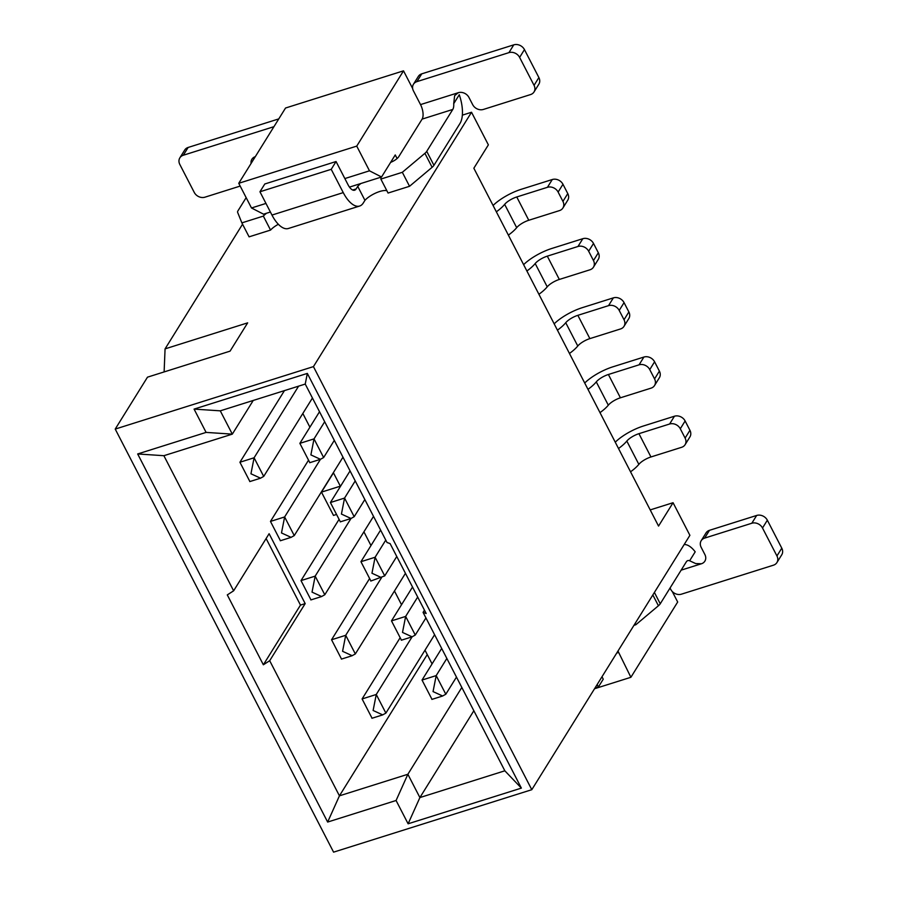 <?xml version="1.0" encoding="UTF-8"?>
<svg xmlns="http://www.w3.org/2000/svg" width="897" height="897" viewBox="0 0 897 897"><rect width="100%" height="100%" fill="white"/><g stroke="black" fill="none" stroke-linecap="round" stroke-linejoin="round"><path stroke-width="1.35" d="M461.82 687.461L407.866 774.268L419.897 797.568L473.851 710.749M427.252 654.552L339.436 795.83L407.866 774.268L396.082 800.494L408.113 823.794L419.897 797.568L504.843 770.803L521.37 788.104L408.113 823.794M266.117 538.536L300.473 605.094L263.359 664.789L269.694 660.708L339.436 795.83L327.652 822.056L396.082 800.494M531.798 789.696L333.583 852.15L115.22 429.08L313.434 366.615L531.798 789.696L689.894 535.33L673.064 502.712L650.202 509.911M327.652 822.056L137.667 453.96L206.097 432.399L194.077 409.099L307.335 373.41L521.37 788.104M672.257 591.504L677.683 602.01L630.894 677.291L594.543 688.739M313.434 366.615L471.53 112.248L488.372 144.865L473.851 168.232L658.544 526.068L673.064 502.712M617.977 651.031L630.894 677.291M681.148 570.156L701.42 563.764L695.68 563.563L689.636 560.771A11.078 4.967 -107.5 0 0 687.786 560.625A11.078 4.967 -107.5 0 0 686.295 561.87L660.248 603.782A8.308 2.669 152.7 0 1 658.42 605.755L635.838 624.738L633.955 625.332M616.732 653.038L618.145 652.59M618.515 448.511A27.684 8.892 -27.3 0 0 626.824 441.066A11.078 3.554 152.7 0 1 638.933 433.677L669.611 424.012L674.443 416.219A8.308 6.929 31.9 0 1 685.129 420.973L689.939 430.302L685.106 438.084A8.308 6.929 31.9 0 1 685.084 444.699A8.308 6.929 31.9 0 1 681.63 447.3L650.953 456.965A11.078 3.554 -27.3 0 0 638.843 464.366A27.684 8.892 152.7 0 1 630.535 471.811M674.443 416.219L643.429 425.997A27.684 8.892 -27.3 0 0 615.252 442.199M557.429 330.163A27.684 8.892 -27.3 0 0 565.738 322.718A11.078 3.554 152.7 0 1 577.847 315.329L608.525 305.653L613.357 297.871A8.308 6.929 31.9 0 1 624.054 302.625L628.864 311.943L624.02 319.736A8.308 6.929 31.9 0 1 623.998 326.351A8.308 6.929 31.9 0 1 620.545 328.952L589.867 338.618A11.078 3.554 -27.3 0 0 577.769 346.018A27.684 8.892 152.7 0 1 569.449 353.463M613.357 297.871L582.344 307.649A27.684 8.892 -27.3 0 0 554.167 323.851M587.972 389.343A27.684 8.892 -27.3 0 0 596.281 381.887A11.078 3.554 152.7 0 1 608.39 374.498L639.068 364.832L643.9 357.051A8.308 6.929 31.9 0 1 654.586 361.805L659.396 371.123L654.563 378.904A8.308 6.929 31.9 0 1 654.541 385.519A8.308 6.929 31.9 0 1 651.087 388.132L620.41 397.797A11.078 3.554 -27.3 0 0 608.312 405.186A27.684 8.892 152.7 0 1 599.992 412.631M643.9 357.051L612.886 366.817A27.684 8.892 -27.3 0 0 584.709 383.019M597.144 684.546L598.4 686.979L603.244 679.186L601.988 676.764M635.838 624.738L635.154 623.404M689.636 560.771L695.197 551.823A27.684 12.423 72.5 0 0 684.176 544.535M776.914 562.565A8.308 6.929 -148.1 0 0 776.937 555.949L762.506 527.997A8.308 6.929 -148.1 0 0 751.821 523.243L704.627 538.11A8.308 6.929 -148.1 0 0 701.185 540.712L706.029 532.93A8.308 6.929 31.9 0 1 709.471 530.318L756.664 515.45A8.308 6.929 31.9 0 1 767.35 520.204L781.78 548.168A8.308 6.929 31.9 0 1 781.758 554.783L776.914 562.565A8.308 6.929 -148.1 0 1 773.472 565.177L681.44 594.173A8.308 6.929 31.9 0 1 670.754 589.407L670.037 588.028M689.939 430.302A8.308 6.929 31.9 0 1 689.916 436.917L685.084 444.699M685.106 438.084L680.296 428.766A8.308 6.929 -148.1 0 0 669.611 424.012M628.864 311.943A8.308 6.929 31.9 0 1 628.831 318.558L623.998 326.351M624.02 319.736L619.21 310.418A8.308 6.929 -148.1 0 0 608.525 305.653M659.396 371.123A8.308 6.929 31.9 0 1 659.373 377.738L654.541 385.519M654.563 378.904L649.753 369.586A8.308 6.929 -148.1 0 0 639.068 364.832M598.4 686.979L594.969 688.055M701.42 563.764A8.308 6.929 -148.1 0 0 704.863 561.163A8.308 6.929 -148.1 0 0 704.885 554.548L701.162 547.327A8.308 6.929 -148.1 0 1 701.185 540.712M194.077 409.099L220.281 410.837L232.312 434.137L253.246 400.443M206.097 432.399L232.312 434.137L163.882 455.698L137.667 453.96M220.281 410.837L305.238 384.062L307.335 373.41M242.56 224.205L165.07 348.877L247.662 322.853L230.069 351.142L147.489 377.166L115.22 429.08M471.53 112.248L462.336 115.152M270.401 212.017L263.55 214.181L251.496 207.981L238.748 183.291L285.538 108.021L403.515 70.841L412.654 88.534M165.07 348.877L164.117 371.919M403.515 70.841L356.737 146.11L369.486 170.811L381.539 177.001L395.252 154.934L397.102 158.534M238.748 183.291L356.737 146.11M452.783 109.445A11.078 4.967 -107.5 0 0 453.714 103.682L459.275 94.734A27.684 12.423 -107.5 0 1 460.004 123.427L433.946 165.328A8.308 2.669 152.7 0 1 432.119 167.302L409.548 186.284L388.065 193.046L380.855 179.075L402.327 172.302L424.909 153.331A8.308 2.669 -27.3 0 0 426.737 151.346L452.783 109.445L422.106 119.11L398.717 156.751A8.308 2.669 152.7 0 1 390.632 162.368M386.887 190.769A13.847 4.451 -27.3 0 0 376.157 192.844A13.847 4.451 -27.3 0 0 364.944 200.334L363.33 202.935A27.684 12.423 72.5 0 1 359.63 206.041A27.684 12.423 72.5 0 1 343.248 192.608L271.97 215.067A27.684 12.423 72.5 0 0 288.363 228.5L359.63 206.041M278.35 224.272A13.847 4.451 -27.3 0 0 270.558 230.081L249.086 236.842L241.865 222.871L263.348 216.099A13.847 4.451 152.7 0 1 266.532 213.239M246.159 197.643L237.963 210.84A8.308 2.669 -27.3 0 0 237.627 212.342L241.865 222.871M352.712 190.029L356.12 188.953L357.735 186.363A13.847 4.451 152.7 0 1 360.919 183.493M380.541 177.314A13.847 4.451 152.7 0 1 380.788 177.662A13.847 4.451 152.7 0 1 380.855 179.075M381.539 177.001L349.471 187.103M369.486 170.811L344.852 178.57M265.972 203.428L251.496 207.981M422.106 119.11A11.078 4.967 72.5 0 0 420.525 104.601L413.427 90.855A8.308 6.929 -148.1 0 1 413.461 84.24L418.294 76.458A8.308 6.929 -148.1 0 1 421.747 73.846L513.768 44.85A8.308 6.929 31.9 0 1 524.453 49.604L538.884 77.568A8.308 6.929 31.9 0 1 538.862 84.183L534.018 91.965A8.308 6.929 -148.1 0 0 534.051 85.35L519.621 57.397A8.308 6.929 -148.1 0 0 508.935 52.631L416.903 81.638A8.308 6.929 -148.1 0 0 413.461 84.24M402.327 172.302L409.548 186.284M357.735 186.363L364.944 200.334M356.12 188.953A11.078 4.967 -107.5 0 1 354.64 190.198A11.078 4.967 -107.5 0 1 348.081 184.827L336.061 161.527L331.217 169.32L343.248 192.608M271.97 215.067L259.951 191.767L264.794 183.986L336.061 161.527M263.348 216.099L270.558 230.081M453.714 103.682L454.622 95.676L458.277 92.705A8.308 6.929 31.9 0 1 468.963 97.459L472.697 104.68A8.308 6.929 -148.1 0 0 483.382 109.445L530.576 94.566A8.308 6.929 -148.1 0 0 534.018 91.965M259.951 191.767L331.217 169.32M255.309 156.661A8.308 6.929 -148.1 0 0 251.9 159.251A8.308 6.929 -148.1 0 0 251.082 163.456M273.933 126.679L183.291 155.248A8.308 6.929 -148.1 0 0 179.849 157.85L184.692 150.068A8.308 6.929 31.9 0 1 188.135 147.456L278.776 118.897M179.849 157.85A8.308 6.929 -148.1 0 0 179.826 164.465L194.257 192.418A8.308 6.929 -148.1 0 0 204.942 197.183L240.183 186.071M496.344 211.815A27.684 8.892 -27.3 0 0 504.652 204.37A11.078 3.554 152.7 0 1 516.762 196.97L547.439 187.305L552.283 179.523A8.308 6.929 31.9 0 1 562.968 184.277L567.779 193.595L562.935 201.388A8.308 6.929 31.9 0 1 562.912 208.003A8.308 6.929 31.9 0 1 559.459 210.604L528.782 220.27A11.078 3.554 -27.3 0 0 516.683 227.67A27.684 8.892 152.7 0 1 508.375 235.115M552.283 179.523L521.258 189.289A27.684 8.892 -27.3 0 0 493.081 205.491M526.887 270.995A27.684 8.892 -27.3 0 0 535.195 263.539A11.078 3.554 152.7 0 1 547.305 256.15L577.982 246.484L582.826 238.692A8.308 6.929 31.9 0 1 593.511 243.457L598.321 252.775L593.478 260.556A8.308 6.929 31.9 0 1 593.455 267.171A8.308 6.929 31.9 0 1 590.002 269.784L559.324 279.449A11.078 3.554 -27.3 0 0 547.226 286.838A27.684 8.892 152.7 0 1 538.906 294.283M582.826 238.692L551.801 248.469A27.684 8.892 -27.3 0 0 523.624 264.671M567.779 193.595A8.308 6.929 31.9 0 1 567.745 200.21L562.912 208.003M562.935 201.388L558.125 192.07A8.308 6.929 -148.1 0 0 547.439 187.305M598.321 252.775A8.308 6.929 31.9 0 1 598.288 259.39L593.455 267.171M593.478 260.556L588.667 251.238A8.308 6.929 -148.1 0 0 577.982 246.484M263.359 664.789L227.289 594.902L233.624 590.82L163.882 455.698M305.238 384.062L386.999 542.483L390.105 543.593L426.176 613.492L423.07 612.382L504.843 770.803M300.473 605.094L305.182 603.603L269.111 533.715L233.624 590.82M269.694 660.708L305.182 603.603M424.46 610.151L423.07 612.382M336.196 514.564L333.493 515.416L321.474 492.117L333.46 472.831M302.827 413.472L309.902 427.196M333.37 472.652L340.344 486.174L321.474 492.117M363.913 531.82L370.988 545.544M394.456 591L401.531 604.724M424.999 650.179L432.074 663.892M401.318 640.223L412.093 636.836L376.258 694.48L385.878 713.115L434.608 634.717M371.717 717.578L362.096 698.942L399.961 638.014M370.562 580.348L360.942 561.701L375.103 557.25L371.963 573.239L381.539 577.646L345.715 635.3L355.335 653.947L405.444 573.318M341.174 658.409L331.554 639.763L369.418 578.834M340.019 521.168L330.41 502.533L344.56 498.07L341.432 514.071L351.007 518.477L315.172 576.132L324.792 594.767L373.522 516.369M310.631 599.23L301.011 580.594L338.887 519.666M360.942 561.701L380.597 530.082M370.775 581.054L384.723 575.885L375.103 557.25L385.766 540.095M384.723 575.885L396.766 556.499M401.105 639.516L391.484 620.881L412.53 587.03M391.484 620.881L405.646 616.418L415.266 635.054L412.082 636.825L402.506 632.419L405.646 616.418L417.688 597.043M415.266 635.054L425.929 617.91M431.648 698.696L422.027 680.061L441.683 648.43M431.861 699.402L442.636 696.005L433.049 691.587L436.189 675.598L446.852 658.443M422.027 680.061L436.189 675.598L445.809 694.233L456.472 677.078M362.096 698.942L376.258 694.48L373.118 710.48L382.694 714.875L385.878 713.115M331.554 639.763L345.715 635.3L342.576 651.3L352.151 655.696L355.335 653.947M301.011 580.594L315.172 576.132L312.033 592.132L321.608 596.527L324.792 594.767M442.625 695.994L445.809 694.233M330.41 502.533L350.054 470.914M340.232 521.875L351.007 518.488L354.18 516.706L344.56 498.07L355.223 480.915M354.18 516.706L364.844 499.551M309.487 462L299.867 443.353L319.511 411.734M309.7 462.706L320.464 459.309L310.889 454.891L314.017 438.891L324.68 421.747M299.867 443.353L314.017 438.891L323.638 457.537L334.301 440.382M298.6 386.159L254.086 457.784L263.707 476.419L312.436 398.021M249.545 480.882L239.925 462.247L284.439 390.621M323.638 457.537L320.464 459.298L284.629 516.952L294.25 535.599L342.979 457.19M280.088 540.05L270.468 521.415L308.344 460.486M239.925 462.247L254.086 457.784L250.947 473.784L260.522 478.179L263.707 476.419M270.468 521.415L284.629 516.952L281.49 532.953L291.065 537.348L294.25 535.599M658.42 605.755L652.837 594.946M660.248 603.782L654.395 592.435M638.933 433.677L650.953 456.965M626.824 441.066L638.843 464.366M680.296 428.766L685.129 420.973M577.847 315.329L589.867 338.618M565.738 322.718L577.769 346.018M619.21 310.418L624.054 302.625M608.39 374.498L620.41 397.797M596.281 381.887L608.312 405.186M649.753 369.586L654.586 361.805M704.627 538.11L709.471 530.318M751.821 523.243L756.664 515.45M762.506 527.997L767.35 520.204M776.937 555.949L781.78 548.168M426.737 151.346L433.946 165.328M424.909 153.331L432.119 167.302M458.277 92.705L420.525 104.601M416.903 81.638L421.747 73.846M538.884 77.568L534.051 85.35M524.453 49.604L519.621 57.397M513.768 44.85L508.935 52.631M183.291 155.248L188.135 147.456M516.762 196.97L528.782 220.27M504.652 204.37L516.683 227.67M558.125 192.07L562.968 184.277M547.305 256.15L559.324 279.449M535.195 263.539L547.226 286.838M588.667 251.238L593.511 243.457M382.694 714.898L371.93 718.284M352.151 655.718L341.387 659.116M321.608 596.55L310.844 599.936M260.534 478.202L249.758 481.588M291.077 537.37L280.301 540.768"/></g></svg>
